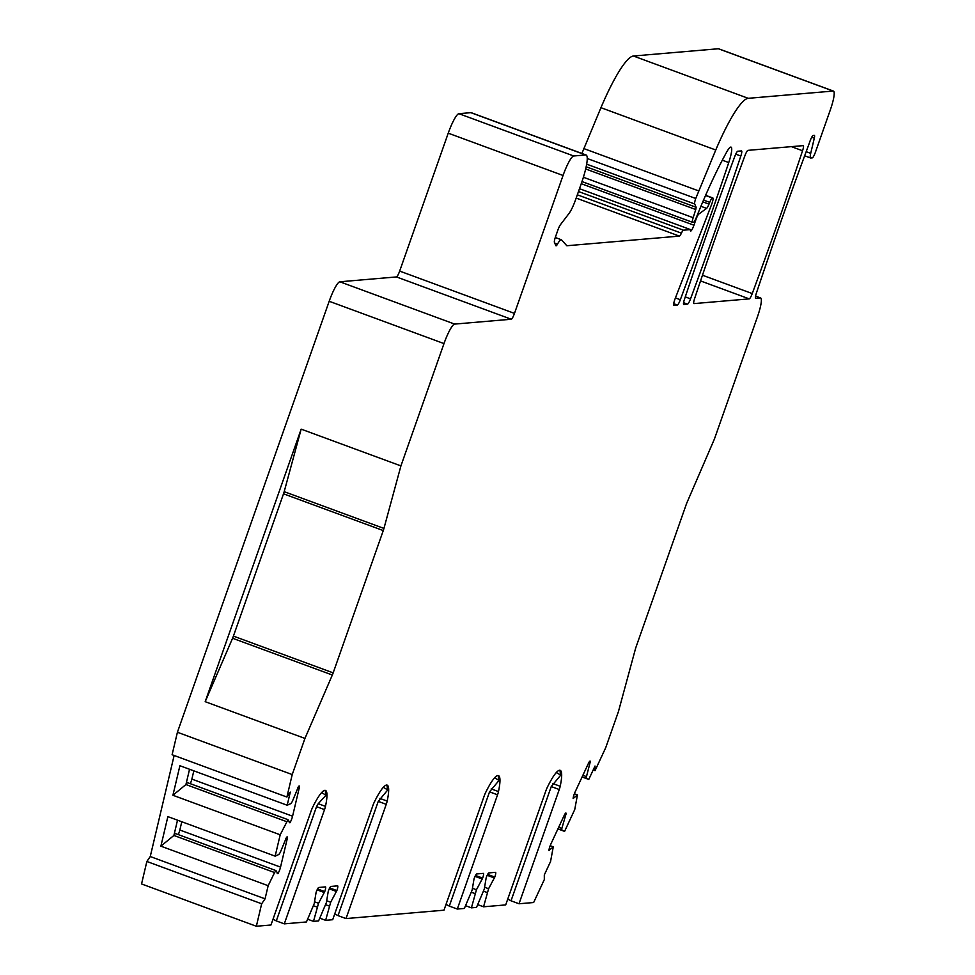 <?xml version="1.0" encoding="UTF-8"?>
<svg xmlns="http://www.w3.org/2000/svg" width="975" height="975" viewBox="0 0 975 975"><rect width="100%" height="100%" fill="white"/><g stroke="black" fill="none" stroke-linecap="round" stroke-linejoin="round"><path stroke-width="1.46" d="M581.892 153.465L600.941 107.689A81.498 14.296 110.2 0 1 633.433 56.014L748.239 98.317A81.498 14.296 110.2 0 0 715.76 149.992L600.941 107.689M593.178 769.982L595.03 770.664L605.707 747.727L618.43 711.604L635.395 649.082A6.118 1.073 -69.8 0 1 636.066 646.937L686.181 504.648A6.118 1.073 -69.8 0 1 687.022 502.478L714.407 439.067L757.477 316.741A20.377 3.571 110.2 0 0 760.61 297.96A20.377 3.571 110.2 0 0 760.305 297.923L755.698 298.313A6.118 1.073 110.2 0 1 755.601 298.313A6.118 1.073 110.2 0 1 756.356 293.207A814.978 142.923 110.2 0 1 808.592 145.178L809.945 141.338A6.118 1.073 110.2 0 1 813.138 135.488L814.296 135.391A6.118 1.073 110.2 0 1 814.381 135.403A6.118 1.073 110.2 0 1 814.296 138.182L810.713 153.355A10.189 1.792 110.2 0 0 810.578 157.974A10.189 1.792 110.2 0 0 810.725 157.999L812.297 157.865A6.118 1.073 110.2 0 0 815.49 152.015L830.334 109.87A20.377 3.571 110.2 0 0 833.454 91.089A20.377 3.571 110.2 0 0 833.162 91.053L718.343 48.75L633.433 56.014M718.343 48.75A20.377 3.571 -69.8 0 1 718.648 48.787L833.454 91.089M146.859 861.473L261.666 903.776L256.352 926.25L141.546 883.947L146.859 861.473L150.248 856.537L174.135 755.491M261.666 903.776L265.054 898.84L268.162 885.702L274.597 872.552L275.949 870.578L277.875 873.685A5.094 0.89 110.2 0 0 280.532 867.116L287.137 839.207A5.094 0.89 110.2 0 0 287.198 836.891A5.094 0.89 110.2 0 0 286.418 837.562L280.215 852.516L278.862 854.49L275.145 856.148L280.203 834.795L287.978 819.67L289.904 822.79A5.094 0.89 110.2 0 0 292.573 816.209L299.167 788.3A5.094 0.89 110.2 0 0 299.24 785.984A5.094 0.89 110.2 0 0 298.447 786.654L292.256 801.608L290.903 803.583L287.186 805.24L290.294 792.102L286.906 797.038L172.1 754.735L177.413 732.262L292.22 774.564L304.943 738.428L332.329 675.017L232.574 638.259A6.118 1.073 110.2 0 0 233.415 636.102L283.518 493.813A6.118 1.073 110.2 0 0 284.188 491.668L301.165 429.146L205.189 701.683L232.574 638.259M702.792 201.849L708.996 204.141A6.118 1.073 -69.8 0 1 706.595 208.394L698.819 214.049A6.118 1.073 110.2 0 0 695.845 219.789L693.944 225.213A6.118 1.073 110.2 0 1 690.653 231.038A6.118 1.073 110.2 0 1 690.483 229.588L683.451 230.197A6.118 1.073 110.2 0 0 681.415 233.159A6.118 1.073 -69.8 0 1 679.392 236.108L566.828 245.749L561.6 239.923A16.295 2.864 110.2 0 0 561.368 239.765A16.295 2.864 110.2 0 0 557.468 244.164A6.118 1.073 -69.8 0 1 556.006 245.81A6.118 1.073 -69.8 0 1 555.86 245.651L554.409 242.348A6.118 1.073 -69.8 0 1 555.494 236.864L557.907 230.002A6.118 1.073 -69.8 0 1 560.418 224.725L569.01 213.476A16.295 2.864 110.2 0 0 575.701 199.424L581.429 183.19A30.566 5.363 110.2 0 0 586.109 155.013A30.566 5.363 110.2 0 0 585.67 154.964L573.714 155.988A20.377 3.571 110.2 0 0 563.05 175.476L514.483 313.389A6.118 1.073 -69.8 0 1 511.278 319.239L454.655 324.09A20.377 3.571 110.2 0 0 443.991 343.578L329.184 301.275L177.413 732.262M329.184 301.275A20.377 3.571 -69.8 0 1 339.848 281.787L396.472 276.937A6.118 1.073 110.2 0 0 399.665 271.087L448.232 133.173L563.05 175.476M586.109 155.013L471.303 112.722A30.566 5.363 110.2 0 0 470.852 112.661L458.896 113.685A20.377 3.571 110.2 0 0 448.232 133.173M443.991 343.578L400.92 465.904L301.165 429.146M332.329 675.017A6.118 1.073 -69.8 0 0 333.17 672.86L383.273 530.571A6.118 1.073 -69.8 0 0 383.943 528.426L400.92 465.904M286.906 797.038L292.22 774.564M256.352 926.25L270.977 924.995L311.208 810.749A6.118 1.073 110.2 0 1 312.561 807.471A40.743 7.142 110.2 0 1 325.455 790.42A40.743 7.142 110.2 0 1 325.479 806.374L318.216 803.693L325.918 795.356L325.211 790.359M324.529 809.616L316.534 806.666L276.303 920.912L284.298 923.861L324.529 809.616A6.118 1.073 110.2 0 0 325.479 806.374M284.298 923.861L306.442 921.96L314.218 903.654L316.107 892.344A5.094 0.89 110.2 0 1 318.776 887.469L325.443 886.897A5.094 0.89 110.2 0 1 325.516 886.909A5.094 0.89 110.2 0 1 324.736 891.601L317.57 888.968M386.246 804.326L378.251 801.377L338.02 915.622L346.015 918.572L386.246 804.326A6.118 1.073 110.2 0 0 387.185 801.084A40.743 7.142 110.2 0 0 387.173 785.131A40.743 7.142 110.2 0 0 374.278 802.193A6.118 1.073 110.2 0 0 372.925 805.472L332.694 919.717L325.638 920.315L330.683 902.241L336.875 890.565A5.094 0.89 110.2 0 0 337.667 885.873A5.094 0.89 110.2 0 0 337.582 885.861L330.927 886.433A5.094 0.89 110.2 0 0 328.258 891.296L326.369 902.606L318.593 920.924L313.487 921.363L318.533 903.277L324.736 891.601M346.015 918.572L443.978 910.187L484.209 795.941A6.118 1.073 -69.8 0 1 485.574 792.663A40.743 7.142 -69.8 0 1 498.457 775.612A40.743 7.142 -69.8 0 1 498.481 791.566A6.118 1.073 -69.8 0 1 497.543 794.808L489.535 791.858L498.92 780.548L498.225 775.552M446.014 904.422A57.05 4.607 19.4 0 1 449.304 906.104L457.299 909.053L497.543 794.808M457.299 909.053L464.356 908.444L472.132 890.138L474.033 878.828A5.094 0.89 110.2 0 1 476.69 873.953L483.356 873.381A5.094 0.89 110.2 0 1 483.429 873.393A5.094 0.89 110.2 0 1 482.649 878.085L475.495 875.453M559.26 789.518L551.253 786.569L511.022 900.815L519.017 903.764L559.26 789.518A6.118 1.073 110.2 0 0 560.198 786.277A40.743 7.142 110.2 0 0 560.174 770.323A40.743 7.142 110.2 0 0 547.292 787.386A6.118 1.073 110.2 0 0 545.927 790.664L505.696 904.91L483.563 906.799L488.597 888.725L494.8 877.049A5.094 0.89 110.2 0 0 495.58 872.357A5.094 0.89 110.2 0 0 495.507 872.345L488.841 872.918A5.094 0.89 110.2 0 0 486.172 877.78L484.283 889.09L476.507 907.408L471.413 907.847L476.446 889.761L482.649 878.085M519.017 903.764L533.642 902.521L544.318 879.584L544.306 874.941L550.558 861.522L553.264 846.848L550.18 845.703M595.03 770.664L595.018 766.021L588.778 779.427L586.036 778.33L590.302 761.682A5.094 0.89 110.2 0 0 590.119 761.085A5.094 0.89 110.2 0 0 588.352 763.547L575.092 792.029A5.094 0.89 110.2 0 0 573.142 798.549L577.444 794.905L574.738 809.579L564.586 831.37L561.844 830.273L561.844 828.409L566.122 813.625A5.094 0.89 110.2 0 0 565.927 813.04A5.094 0.89 110.2 0 0 564.159 815.49L550.899 843.984A5.094 0.89 110.2 0 0 548.962 850.493L553.264 846.848M833.162 91.053L748.239 98.317M587.242 158.511L695.748 198.486L715.76 149.992M695.748 198.486A6.118 1.073 110.2 0 0 694.675 203.958L696.138 207.285L695.76 209.527L585.683 168.967M583.391 177.255L693.164 217.693L695.76 209.527M693.164 217.693A6.118 1.073 110.2 0 0 692.567 222.337A6.118 1.073 110.2 0 0 692.652 222.349L693.53 222.276A6.118 1.073 110.2 0 0 696.162 217.913L697.795 213.878A142.618 25.009 110.2 0 1 726.582 152.234A18.342 3.218 110.2 0 1 731.055 147.127A18.342 3.218 110.2 0 1 728.752 162.557A814.978 142.923 -69.8 0 1 680.343 299.715L675.443 297.911M712.871 197.974A6.118 1.073 110.2 0 0 712.774 197.962L705.608 195.317L712.871 197.974A6.118 1.073 110.2 0 1 711.555 204.604L675.151 298.667A6.118 1.073 110.2 0 0 673.847 305.309A6.118 1.073 110.2 0 0 673.932 305.321L677.345 305.029A6.118 1.073 110.2 0 0 680.343 299.715M712.774 197.962L712.359 197.998A6.118 1.073 110.2 0 0 709.727 202.349L708.996 204.141M740.829 156.024A6.118 1.073 -69.8 0 0 741.585 150.93A6.118 1.073 -69.8 0 0 741.487 150.918L737.746 151.235A6.118 1.073 110.2 0 0 734.748 156.548A814.978 142.923 110.2 0 0 684.45 299.362A6.118 1.073 110.2 0 0 683.694 304.468A6.118 1.073 110.2 0 0 683.792 304.468L687.533 304.151A6.118 1.073 -69.8 0 0 690.532 298.837A814.978 142.923 -69.8 0 0 740.829 156.024L735.747 154.148M693.81 303.542L693.981 303.603A6.118 1.073 -69.8 0 1 693.883 303.591A6.118 1.073 -69.8 0 1 694.639 298.496A814.978 142.923 -69.8 0 1 744.937 155.671A6.118 1.073 110.2 0 1 747.935 150.357L803.205 145.628A6.118 1.073 110.2 0 1 803.303 145.641A6.118 1.073 110.2 0 1 802.547 150.747L791.408 146.64M693.981 303.603L749.239 298.874A6.118 1.073 110.2 0 0 752.249 293.56A814.978 142.923 110.2 0 0 802.547 150.747M338.02 915.622A57.05 4.607 19.4 0 0 334.73 913.941M325.638 920.315L319.812 918.17M313.487 921.363L307.661 919.218M276.303 920.912A57.05 4.607 19.4 0 0 273.012 919.23M511.022 900.815A57.05 4.607 19.4 0 0 507.731 899.133M483.563 906.799L477.726 904.654M471.413 907.847L465.575 905.69M378.251 801.377L387.636 790.067A57.05 4.607 19.4 0 0 383.309 787.349M387.636 790.067L386.929 785.082M325.918 795.356A57.05 4.607 19.4 0 0 321.592 792.626M316.534 806.666L318.216 803.693M498.92 780.548A57.05 4.607 19.4 0 0 494.593 777.818M449.304 906.104L489.535 791.858M556.311 772.541A57.05 4.607 -160.6 0 1 560.637 775.259L559.942 770.274M551.253 786.569L560.637 775.259M304.943 738.428L205.189 701.683M698.453 190.82L583.635 148.517M690.483 229.588L579.491 188.699M588.778 779.427L582.099 776.977M564.586 831.37L557.919 828.921M566.122 814.088L565.134 813.723M561.844 828.409L558.687 827.251M561.844 830.273L557.956 828.835M577.444 794.905L574.36 793.76M586.036 778.33L582.136 776.892M586.024 776.466L582.879 775.308M590.302 762.145L589.314 761.78M265.054 898.84L150.248 856.537M280.203 834.795L172.916 795.271L179.9 765.716L287.186 805.24M268.162 885.702L160.887 846.166L167.871 816.623L275.145 856.148M286.626 821.645L185.933 784.546L172.916 795.271M287.978 819.67L187.285 782.572L185.933 784.546L189.54 769.275M190.283 783.681A5.094 0.89 110.2 0 0 191.868 779.11L193.83 770.847M274.597 872.552L173.903 835.453L175.256 833.479L275.949 870.578M178.254 834.588A5.094 0.89 110.2 0 0 179.839 830.017L181.789 821.754M160.887 846.166L173.903 835.453L177.511 820.17M482.308 879.048L475.032 876.367M476.446 889.761L472.412 888.274M475.093 893.6L471.4 892.235M487.244 892.552L483.551 891.187M488.597 888.725L484.563 887.238M494.459 878L487.183 875.318M317.18 907.116L313.487 905.751M318.533 903.277L314.498 901.79M324.395 892.564L317.119 889.882M329.331 906.068L325.626 904.703M330.683 902.241L326.649 900.754M336.546 891.516L329.258 888.834M685.279 296.9L690.532 298.837M683.572 302.701L687.533 304.151M749.239 298.874L700.537 280.922M752.249 293.56L702.475 275.218M387.185 801.084L379.933 798.415M498.481 791.566L491.217 788.885M560.198 786.277L552.935 783.608M576.176 198.083L679.392 236.108M557.468 244.164L554.775 243.165M470.852 112.661L585.67 154.964M458.896 113.685L573.714 155.988M514.483 313.389L399.665 271.087M511.278 319.239L396.472 276.937M454.655 324.09L339.848 281.787M383.943 528.426L284.188 491.668M383.273 530.571L283.518 493.813M333.17 672.86L233.415 636.102M586.67 164.166L694.675 203.958M696.138 207.285L586.17 166.774M581.99 181.569L692.482 222.288M728.752 162.557L722.317 160.18M677.345 305.029L673.701 303.688M705.534 195.488L712.359 197.998M703.548 200.082L709.727 202.349M700.915 206.298L706.595 208.394M698.819 214.049L697.868 213.708M683.451 230.197L578.492 191.527M577.334 194.805L681.415 233.159M693.944 225.213L581.246 183.69M810.713 153.355L806.179 151.673M814.296 138.182L811.724 137.231M760.305 297.923L755.552 296.168M566.122 813.625L565.403 813.357M590.302 761.682L589.582 761.414M299.167 788.3L297.85 787.812M292.573 816.209L191.868 779.11M289.904 822.79L289.246 822.547M277.875 873.685L277.205 873.442M280.532 867.116L179.839 830.017M287.137 839.207L285.809 838.719M494.8 877.049L487.634 874.404M336.875 890.565L329.721 887.92M555.275 237.51L561.368 239.765M581.977 181.594L692.567 222.337M804.655 155.793L810.578 157.974M760.61 297.96L755.564 296.108"/></g></svg>
